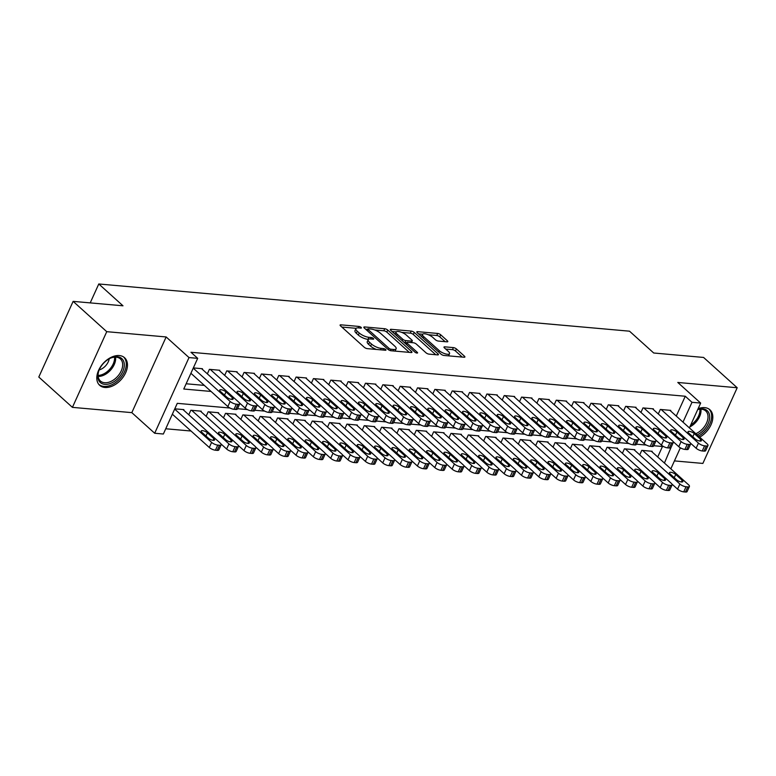 <?xml version="1.0" encoding="UTF-8"?>
<svg xmlns="http://www.w3.org/2000/svg" width="776" height="776" viewBox="0 0 776 776"><rect width="100%" height="100%" fill="white"/><g stroke="black" fill="none" stroke-linecap="round" stroke-linejoin="round"><path stroke-width="1.16" d="M361.102 327.385A1.639 0.543 24.4 0 0 358.987 326.444L340.906 324.834A2.338 0.776 24.4 0 0 340.092 325.057A2.338 0.776 24.4 0 0 340.519 325.871L364.284 347.299A2.338 0.776 24.4 0 0 367.3 348.637L385.391 350.248A1.639 0.543 24.4 0 0 385.953 350.092A1.639 0.543 24.4 0 0 385.662 349.52A1.639 0.543 24.4 0 0 383.538 348.579L381.2 348.375A7.488 2.503 24.4 0 1 371.529 344.078L369.551 342.294A7.488 2.503 24.4 0 1 368.183 339.684A7.488 2.503 24.4 0 1 370.773 338.966L373.11 339.18A1.639 0.543 24.4 0 0 373.683 339.025A1.639 0.543 24.4 0 0 373.382 338.452A1.639 0.543 24.4 0 0 371.267 337.511L368.93 337.308A7.488 2.503 24.4 0 1 359.249 333.011L357.27 331.226A7.488 2.503 24.4 0 1 355.903 328.617A7.488 2.503 24.4 0 1 358.493 327.899L360.84 328.112A1.639 0.543 24.4 0 0 361.403 327.957A1.639 0.543 24.4 0 0 361.102 327.385M699.661 437.16A18.585 12.086 132 0 0 709.933 409.776A18.585 12.086 132 0 0 704.724 407.633A18.585 12.086 132 0 0 698.109 408.7M119.368 355.563A18.585 12.086 132 0 0 100.589 366.747A18.585 12.086 132 0 0 99.687 385.323A18.585 12.086 132 0 0 104.896 387.476A18.585 12.086 132 0 0 123.685 376.292A18.585 12.086 132 0 0 124.577 357.717A18.585 12.086 132 0 0 119.368 355.563M446.986 341.838A2.338 0.776 24.4 0 0 447.8 341.615A2.338 0.776 24.4 0 0 447.374 340.8L440.71 334.786A2.338 0.776 24.4 0 0 437.683 333.447L417.595 331.662A2.338 0.776 24.4 0 0 416.79 331.885A2.338 0.776 24.4 0 0 417.216 332.7L440.972 354.118A2.338 0.776 24.4 0 0 443.998 355.457L464.087 357.241A2.338 0.776 24.4 0 0 464.892 357.018A2.338 0.776 24.4 0 0 464.465 356.203L456.414 348.948A2.338 0.776 24.4 0 0 453.388 347.609L444.793 346.843A2.338 0.776 24.4 0 0 443.988 347.066A2.338 0.776 24.4 0 0 444.415 347.881L448.402 351.48A6.256 2.085 24.4 0 1 449.546 353.662A6.256 2.085 24.4 0 1 445.308 353.837A6.256 2.085 24.4 0 1 439.294 350.674L423.657 336.571A6.256 2.085 24.4 0 1 422.513 334.388A6.256 2.085 24.4 0 1 426.761 334.204A6.256 2.085 24.4 0 1 432.765 337.376L435.375 339.733A2.338 0.776 24.4 0 0 438.391 341.071L446.986 341.838M676.265 416.072L685.266 396.245L691.988 402.308L700.66 403.074L689.398 427.906M73.128 301.369L106.748 331.672L72.42 407.361L38.8 377.049L73.128 301.369L122.996 305.802L98.785 283.977L629.511 331.187L653.712 353.002L703.58 357.445L737.2 387.748L677.797 382.461L700.66 403.074M72.42 407.361L131.823 412.638L166.151 336.959L106.748 331.672M166.151 336.959L189.014 357.571L197.686 358.337L183.766 389.019L211.062 391.444M685.266 396.245L190.964 352.275L197.686 358.337M387.757 330.081A2.338 0.776 24.4 0 0 384.741 328.733L364.652 326.948A2.338 0.776 24.4 0 0 363.837 327.171A2.338 0.776 24.4 0 0 364.264 327.986L388.029 349.404A2.338 0.776 24.4 0 0 391.055 350.752L411.144 352.537A2.338 0.776 24.4 0 0 411.949 352.314A2.338 0.776 24.4 0 0 411.522 351.499L387.757 330.081L386.836 332.118A2.338 0.776 24.4 0 0 383.81 330.78L374.75 329.975M391.123 329.305L411.212 331.09A2.338 0.776 24.4 0 1 414.238 332.429L437.994 353.856A2.338 0.776 24.4 0 1 438.421 354.671A2.338 0.776 24.4 0 1 437.615 354.894L429.012 354.128A2.338 0.776 24.4 0 1 425.995 352.789L416.353 344.098A2.338 0.776 24.4 0 0 413.336 342.759L407.633 342.245A2.338 0.776 24.4 0 0 406.818 342.468A2.338 0.776 24.4 0 0 407.245 343.283L417.284 352.333A1.639 0.543 24.4 0 1 417.575 352.905A1.639 0.543 24.4 0 1 416.469 352.954A1.639 0.543 24.4 0 1 414.898 352.12L390.745 330.343A2.338 0.776 24.4 0 1 390.309 329.528A2.338 0.776 24.4 0 1 391.123 329.305L390.677 330.285M674.431 460.905L702.872 463.427L737.2 387.748M202.226 369.23L202.449 368.726L193.34 367.921M219.569 370.773L219.792 370.268L209.384 369.347L207.347 373.848M236.913 372.315L237.136 371.811L226.728 370.889L224.691 375.39M254.256 373.857L254.48 373.353L244.071 372.431L242.034 376.932M271.6 375.4L271.823 374.895L261.415 373.974L259.378 378.475M288.944 376.942L289.167 376.438L278.759 375.516L276.722 380.017M306.287 378.484L306.51 377.98L296.102 377.058L294.065 381.559M323.631 380.027L323.854 379.522L313.446 378.601L311.409 383.101M340.974 381.569L341.197 381.065L330.789 380.143L328.752 384.644M358.318 383.111L358.541 382.607L348.133 381.685L346.096 386.186M375.662 384.654L375.885 384.149L365.477 383.228L363.44 387.728M393.005 386.196L393.228 385.691L382.82 384.77L380.783 389.271M410.349 387.738L410.572 387.234L400.164 386.312L398.127 390.813M427.692 389.28L427.915 388.776L417.507 387.855L415.47 392.355M445.036 390.823L445.259 390.328L434.851 389.397L432.814 393.898M462.38 392.365L462.603 391.87L452.195 390.939L450.158 395.44M479.723 393.907L479.946 393.413L469.548 392.481L467.501 396.982M497.067 395.45L497.29 394.955L486.891 394.024L484.845 398.524M514.41 396.992L514.633 396.497L504.235 395.566L502.188 400.067M531.754 398.534L531.977 398.04L521.579 397.108L519.532 401.609M549.098 400.076L549.321 399.582L538.922 398.651L536.876 403.151M566.441 401.619L566.664 401.124L556.266 400.193L554.219 404.694M583.785 403.161L584.008 402.666L573.61 401.735L571.563 406.236M601.128 404.703L601.351 404.209L590.953 403.277L588.906 407.778M618.472 406.246L618.705 405.751L608.297 404.82L606.25 409.321M635.816 407.788L636.048 407.293L625.64 406.362L623.594 410.873M653.159 409.34L653.392 408.836L642.984 407.914L640.937 412.415M186.153 383.771L204.34 385.391M658.281 413.957L660.327 409.456L670.736 410.378L670.503 410.882M165.744 428.769L191.022 431.019M657.708 456.986L662.471 446.491M183.66 410.135L183.893 409.631L174.784 408.826M188.791 414.753L190.828 410.252L201.236 411.183L201.003 411.678M206.135 416.295L208.172 411.794L218.58 412.725L218.347 413.22M223.478 417.837L225.515 413.336L235.923 414.268L235.691 414.762M240.822 419.38L242.859 414.879L253.267 415.81L253.044 416.305M258.165 420.922L260.202 416.421L270.611 417.352L270.387 417.847M275.509 422.464L277.546 417.963L287.954 418.894L287.731 419.389M292.853 424.006L294.89 419.506L305.298 420.437L305.075 420.931M310.196 425.549L312.233 421.048L322.641 421.979L322.418 422.474M327.54 427.091L329.577 422.59L339.985 423.521L339.762 424.016M344.884 428.633L346.92 424.132L357.329 425.064L357.105 425.558M362.227 430.185L364.264 425.675L374.672 426.606L374.449 427.101M379.571 431.728L381.608 427.227L392.016 428.148L391.793 428.643M396.914 433.27L398.951 428.769L409.359 429.691L409.136 430.195M414.258 434.812L416.295 430.311L426.703 431.233L426.48 431.737M431.601 436.355L433.639 431.854L444.047 432.775L443.824 433.28M448.945 437.897L450.982 433.396L461.39 434.317L461.167 434.822M466.289 439.439L468.326 434.938L478.734 435.86L478.511 436.364M483.632 440.981L485.669 436.481L496.077 437.402L495.854 437.906M500.976 442.524L503.013 438.023L513.421 438.944L513.198 439.449M518.32 444.066L520.356 439.565L530.765 440.487L530.542 440.991M535.663 445.608L537.7 441.108L548.108 442.029L547.885 442.533M553.007 447.151L555.053 442.65L565.452 443.571L565.229 444.076M570.35 448.693L572.397 444.192L582.795 445.114L582.572 445.618M587.694 450.235L589.741 445.734L600.139 446.656L599.916 447.16M605.038 451.777L607.084 447.277L617.483 448.198L617.26 448.703M622.381 453.32L624.428 448.819L634.826 449.74L634.603 450.245M639.725 454.862L641.771 450.361L652.17 451.283L651.947 451.787M98.785 283.977L90.21 302.882M230.036 408.03L177.277 403.336L163.358 434.017L154.686 433.25L189.014 357.571M131.823 412.638L154.686 433.25M680.368 447.81L670.842 468.82M682.996 422.134L691.988 402.308M664.431 463.049L671.124 447.267M663.625 446.598L653.77 445.725M646.282 445.055L636.427 444.182M628.938 443.513L619.083 442.64M611.595 441.971L601.74 441.098M594.251 440.428L584.396 439.555M576.908 438.886L567.052 438.003M559.564 437.344L549.709 436.461M542.22 435.802L532.365 434.919M524.877 434.259L515.022 433.377M507.533 432.717L497.678 431.834M490.19 431.175L480.334 430.292M472.846 429.632L462.991 428.75M455.502 428.09L445.647 427.207M438.159 426.548L428.303 425.665M420.815 425.005L410.96 424.123M403.471 423.454L393.616 422.58M386.128 421.911L376.273 421.038M368.784 420.369L358.929 419.496M351.441 418.827L341.585 417.954M334.097 417.284L324.242 416.411M316.753 415.742L306.898 414.869M299.41 414.2L289.555 413.327M282.066 412.657L272.211 411.784M264.723 411.115L254.868 410.242M247.379 409.573L237.524 408.7M355.903 328.617L354.981 330.663A7.488 2.503 24.4 0 0 356.349 333.273L357.27 331.226M368.406 339.384L367.999 339.355A7.488 2.503 24.4 0 1 358.328 335.057L356.349 333.273M368.183 339.684L367.252 341.731A7.488 2.503 24.4 0 0 368.619 344.34L369.551 342.294M376.37 349.442A7.488 2.503 24.4 0 1 370.598 346.125L368.619 344.34M356.126 328.316L341.818 327.045M409.291 352.372L386.836 332.118M367.62 329.344L365.564 329.16M368.367 328.781A1.639 0.543 24.4 0 0 367.805 328.937A1.639 0.543 24.4 0 0 368.105 329.509L388.96 348.308A1.639 0.543 24.4 0 0 391.075 349.248L393.548 349.472A7.488 2.503 24.4 0 0 396.138 348.754A7.488 2.503 24.4 0 0 394.771 346.144L380.512 333.292A7.488 2.503 24.4 0 0 370.841 329.005L368.367 328.781M394.984 351.101A7.488 2.503 24.4 0 0 395.207 350.8L396.138 348.754M392.035 331.517L396.245 331.885M401.706 332.37L410.281 333.137L411.212 331.09M435.763 354.729L413.307 334.475A2.338 0.776 24.4 0 0 410.281 333.137M406.352 335.087A6.256 2.085 24.4 0 0 400.348 331.915A6.256 2.085 24.4 0 0 396.109 332.089A6.256 2.085 24.4 0 0 397.254 334.272L402.763 339.238A2.338 0.776 24.4 0 0 405.78 340.586L411.484 341.091A2.338 0.776 24.4 0 0 412.298 340.868A2.338 0.776 24.4 0 0 411.872 340.053L406.352 335.087M396.109 332.089L395.178 334.136A6.256 2.085 24.4 0 0 395.13 334.301M404.248 342.517A2.338 0.776 24.4 0 0 404.859 342.633L405.78 340.586M406.673 342.788L404.859 342.633M422.513 334.388L421.581 336.435A6.256 2.085 24.4 0 0 421.533 336.59M448.528 355.864A6.256 2.085 24.4 0 0 448.625 355.709L449.546 353.662M462.244 357.076L455.483 350.995A2.338 0.776 24.4 0 0 452.466 349.656L445.715 349.055M445.143 341.673L439.779 336.832A2.338 0.776 24.4 0 0 436.752 335.494L428.294 334.737M422.61 334.233L418.516 333.864M172.35 414.19L209.287 447.48A4.763 1.591 -155.6 0 0 215.437 450.216L217.173 450.371A4.763 1.591 -155.6 0 0 218.822 449.915L221.15 444.803A4.763 1.591 24.4 0 0 220.277 443.144L183.02 409.563M221.15 444.803A4.763 1.591 24.4 0 1 219.492 445.259L217.765 445.104A4.763 1.591 24.4 0 1 211.606 442.368L174.668 409.078M213.875 438.634L207.415 432.814A3.812 1.271 24.4 0 0 203.758 430.884A3.812 1.271 24.4 0 0 201.168 431A3.812 1.271 24.4 0 0 201.867 432.329L208.327 438.139A3.812 1.271 24.4 0 0 211.984 440.079A3.812 1.271 24.4 0 0 214.574 439.963A3.812 1.271 24.4 0 0 213.875 438.634L213.109 440.312M201.585 368.649L238.833 402.23A4.763 1.591 24.4 0 1 239.706 403.889A4.763 1.591 24.4 0 1 238.057 404.345L236.321 404.189A4.763 1.591 24.4 0 1 230.162 401.464L193.234 368.163M190.906 373.285L227.843 406.575L230.162 401.464M232.431 397.729A3.812 1.271 -155.6 0 1 233.13 399.058A3.812 1.271 -155.6 0 1 230.54 399.165A3.812 1.271 -155.6 0 1 226.883 397.234L220.423 391.414A3.812 1.271 -155.6 0 1 219.724 390.085A3.812 1.271 -155.6 0 1 222.314 389.979A3.812 1.271 -155.6 0 1 225.971 391.909L232.431 397.729L231.665 399.407M239.706 403.889L237.388 409A4.763 1.591 -155.6 0 1 235.729 409.456L234.003 409.311A4.763 1.591 -155.6 0 1 227.843 406.575M104.799 384.353A16.083 10.457 -48 0 1 98.833 370.744A16.083 10.457 -48 0 1 109.988 358.376A16.083 10.457 -48 0 1 117.322 356.747A16.083 10.457 -48 0 1 122.763 371.588A16.083 10.457 -48 0 1 104.799 384.353M98.959 370.433A14.889 9.681 132 0 0 100.414 381.006A14.889 9.681 132 0 0 104.585 382.733A14.889 9.681 132 0 0 119.64 373.77A14.889 9.681 132 0 0 120.358 358.881A14.889 9.681 132 0 0 116.187 357.164A14.889 9.681 132 0 0 109.688 358.531M98.756 384.324A18.469 12.009 132 0 0 103.868 386.399A18.469 12.009 132 0 0 122.501 375.341A18.469 12.009 132 0 0 123.481 356.892M109.212 358.784A10.602 6.897 -48 0 1 99.163 369.929M697.769 409.447A16.083 10.457 -48 0 1 709.681 416.615A16.083 10.457 -48 0 1 697.188 434.929M695.82 433.697A14.889 9.681 132 0 0 708.022 416.45A14.889 9.681 132 0 0 705.714 410.95A14.889 9.681 132 0 0 697.692 409.602M698.516 436.131A18.469 12.009 132 0 0 711.65 415.723A18.469 12.009 132 0 0 708.837 408.952M220.966 443.92L226.631 449.023A4.763 1.591 -155.6 0 0 232.79 451.758L234.517 451.913A4.763 1.591 -155.6 0 0 236.166 451.457L238.494 446.345A4.763 1.591 24.4 0 0 237.621 444.687L200.363 411.105M238.494 446.345A4.763 1.591 24.4 0 1 236.835 446.801L235.109 446.646A4.763 1.591 24.4 0 1 228.949 443.911L191.691 410.329M231.219 440.176L224.759 434.356A3.812 1.271 24.4 0 0 221.102 432.426A3.812 1.271 24.4 0 0 218.512 432.542A3.812 1.271 24.4 0 0 219.21 433.871L225.671 439.682A3.812 1.271 24.4 0 0 229.327 441.622A3.812 1.271 24.4 0 0 231.917 441.505A3.812 1.271 24.4 0 0 231.219 440.176L230.453 441.854M238.31 445.472L243.974 450.565A4.763 1.591 -155.6 0 0 250.134 453.3L251.86 453.456A4.763 1.591 -155.6 0 0 253.51 453L255.838 447.888A4.763 1.591 24.4 0 0 254.965 446.229L217.707 412.648M255.838 447.888A4.763 1.591 24.4 0 1 254.179 448.344L252.452 448.188A4.763 1.591 24.4 0 1 246.293 445.453L209.035 411.872M248.562 441.719L242.102 435.899A3.812 1.271 24.4 0 0 238.445 433.968A3.812 1.271 24.4 0 0 235.856 434.085A3.812 1.271 24.4 0 0 236.554 435.414L243.014 441.234A3.812 1.271 24.4 0 0 246.671 443.164A3.812 1.271 24.4 0 0 249.261 443.048A3.812 1.271 24.4 0 0 248.562 441.719L247.796 443.397M255.653 447.015L261.318 452.107A4.763 1.591 -155.6 0 0 267.478 454.843L269.204 454.998A4.763 1.591 -155.6 0 0 270.863 454.542L273.181 449.43A4.763 1.591 24.4 0 0 272.308 447.771L235.05 414.19M273.181 449.43A4.763 1.591 24.4 0 1 271.532 449.886L269.796 449.731A4.763 1.591 24.4 0 1 263.636 446.995L226.379 413.414M265.906 443.261L259.446 437.451A3.812 1.271 24.4 0 0 255.789 435.511A3.812 1.271 24.4 0 0 253.199 435.627A3.812 1.271 24.4 0 0 253.897 436.956L260.358 442.776A3.812 1.271 24.4 0 0 264.015 444.706A3.812 1.271 24.4 0 0 266.605 444.59A3.812 1.271 24.4 0 0 265.906 443.261L265.14 444.949M272.997 448.557L278.662 453.65A4.763 1.591 -155.6 0 0 284.821 456.385L286.548 456.54A4.763 1.591 -155.6 0 0 288.206 456.084L290.525 450.972A4.763 1.591 24.4 0 0 289.652 449.314L252.394 415.732M290.525 450.972A4.763 1.591 24.4 0 1 288.876 451.428L287.139 451.273A4.763 1.591 24.4 0 1 280.98 448.538L243.722 414.956M283.25 444.803L276.79 438.993A3.812 1.271 24.4 0 0 273.133 437.053A3.812 1.271 24.4 0 0 270.543 437.169A3.812 1.271 24.4 0 0 271.241 438.498L277.701 444.318A3.812 1.271 24.4 0 0 281.358 446.248A3.812 1.271 24.4 0 0 283.948 446.132A3.812 1.271 24.4 0 0 283.25 444.803L282.483 446.491M218.929 370.191L256.177 403.772A4.763 1.591 24.4 0 1 257.05 405.431A4.763 1.591 24.4 0 1 255.401 405.887L253.665 405.732A4.763 1.591 24.4 0 1 247.505 403.006L210.257 369.425M239.522 403.016L245.187 408.118L247.505 403.006M249.775 399.271A3.812 1.271 -155.6 0 1 250.473 400.6A3.812 1.271 -155.6 0 1 247.883 400.707A3.812 1.271 -155.6 0 1 244.227 398.777L237.766 392.957A3.812 1.271 -155.6 0 1 237.068 391.628A3.812 1.271 -155.6 0 1 239.658 391.521A3.812 1.271 -155.6 0 1 243.315 393.451L249.775 399.271L249.009 400.95M257.05 405.431L254.732 410.543A4.763 1.591 -155.6 0 1 253.073 411.008L251.346 410.853A4.763 1.591 -155.6 0 1 245.187 408.118M236.273 371.733L273.521 405.315A4.763 1.591 24.4 0 1 274.394 406.973A4.763 1.591 24.4 0 1 272.745 407.429L271.008 407.274A4.763 1.591 24.4 0 1 264.849 404.548L227.601 370.967M256.866 404.558L262.53 409.66L264.849 404.548M267.119 400.814A3.812 1.271 -155.6 0 1 267.817 402.143A3.812 1.271 -155.6 0 1 265.227 402.249A3.812 1.271 -155.6 0 1 261.57 400.319L255.11 394.499A3.812 1.271 -155.6 0 1 254.412 393.17A3.812 1.271 -155.6 0 1 257.001 393.063A3.812 1.271 -155.6 0 1 260.658 394.994L267.119 400.814L266.352 402.492M274.394 406.973L272.075 412.095A4.763 1.591 -155.6 0 1 270.417 412.551L268.69 412.395A4.763 1.591 -155.6 0 1 262.53 409.66M253.616 373.275L290.864 406.857A4.763 1.591 24.4 0 1 291.737 408.515A4.763 1.591 24.4 0 1 290.088 408.971L288.352 408.816A4.763 1.591 24.4 0 1 282.192 406.09L244.944 372.509M274.219 406.1L279.874 411.202L282.192 406.09M284.462 402.356A3.812 1.271 -155.6 0 1 285.161 403.685A3.812 1.271 -155.6 0 1 282.571 403.792A3.812 1.271 -155.6 0 1 278.914 401.861L272.454 396.041A3.812 1.271 -155.6 0 1 271.755 394.712A3.812 1.271 -155.6 0 1 274.345 394.606A3.812 1.271 -155.6 0 1 278.002 396.536L284.462 402.356L283.696 404.034M291.737 408.515L289.419 413.637A4.763 1.591 -155.6 0 1 287.77 414.093L286.034 413.938A4.763 1.591 -155.6 0 1 279.874 411.202M270.96 374.818L308.208 408.399A4.763 1.591 24.4 0 1 309.081 410.058A4.763 1.591 24.4 0 1 307.432 410.514L305.695 410.368A4.763 1.591 24.4 0 1 299.536 407.633L262.288 374.051M291.563 407.642L297.218 412.745L299.536 407.633M301.806 403.898A3.812 1.271 -155.6 0 1 302.504 405.227A3.812 1.271 -155.6 0 1 299.914 405.334A3.812 1.271 -155.6 0 1 296.257 403.404L289.797 397.584A3.812 1.271 -155.6 0 1 289.099 396.255A3.812 1.271 -155.6 0 1 291.689 396.148A3.812 1.271 -155.6 0 1 295.346 398.078L301.806 403.898L301.04 405.576M309.081 410.058L306.762 415.179A4.763 1.591 -155.6 0 1 305.113 415.635L303.377 415.48A4.763 1.591 -155.6 0 1 297.218 412.745M290.34 450.099L296.005 455.192A4.763 1.591 -155.6 0 0 302.165 457.927L303.891 458.082A4.763 1.591 -155.6 0 0 305.55 457.627L307.868 452.515A4.763 1.591 24.4 0 0 306.995 450.856L269.747 417.275M307.868 452.515A4.763 1.591 24.4 0 1 306.219 452.971L304.483 452.815A4.763 1.591 24.4 0 1 298.324 450.08L261.075 416.499M300.593 446.355L294.133 440.535A3.812 1.271 24.4 0 0 290.476 438.595A3.812 1.271 24.4 0 0 287.886 438.712A3.812 1.271 24.4 0 0 288.585 440.04L295.045 445.86A3.812 1.271 24.4 0 0 298.702 447.791A3.812 1.271 24.4 0 0 301.292 447.674A3.812 1.271 24.4 0 0 300.593 446.355L299.827 448.033M288.303 376.36L325.551 409.941A4.763 1.591 24.4 0 1 326.424 411.6A4.763 1.591 24.4 0 1 324.775 412.056L323.039 411.91A4.763 1.591 24.4 0 1 316.88 409.175L279.632 375.594M308.906 409.185L314.561 414.287L316.88 409.175M319.149 405.441A3.812 1.271 -155.6 0 1 319.848 406.769A3.812 1.271 -155.6 0 1 317.258 406.876A3.812 1.271 -155.6 0 1 313.601 404.946L307.141 399.126A3.812 1.271 -155.6 0 1 306.442 397.797A3.812 1.271 -155.6 0 1 309.032 397.69A3.812 1.271 -155.6 0 1 312.699 399.621L319.149 405.441L318.383 407.119M326.424 411.6L324.106 416.722A4.763 1.591 -155.6 0 1 322.457 417.178L320.721 417.022A4.763 1.591 -155.6 0 1 314.561 414.287M307.684 451.642L313.349 456.734A4.763 1.591 -155.6 0 0 319.508 459.47L321.235 459.625A4.763 1.591 -155.6 0 0 322.894 459.169L325.212 454.057A4.763 1.591 24.4 0 0 324.339 452.398L287.091 418.817M325.212 454.057A4.763 1.591 24.4 0 1 323.563 454.513L321.827 454.358A4.763 1.591 24.4 0 1 315.667 451.622L278.419 418.041M317.937 447.897L311.477 442.077A3.812 1.271 24.4 0 0 307.82 440.137A3.812 1.271 24.4 0 0 305.23 440.254A3.812 1.271 24.4 0 0 305.928 441.583L312.389 447.403A3.812 1.271 24.4 0 0 316.045 449.333A3.812 1.271 24.4 0 0 318.635 449.217A3.812 1.271 24.4 0 0 317.937 447.897L317.171 449.576M325.028 453.184L330.692 458.286A4.763 1.591 -155.6 0 0 336.852 461.012L338.579 461.167A4.763 1.591 -155.6 0 0 340.237 460.711L342.555 455.599A4.763 1.591 24.4 0 0 341.683 453.941L304.435 420.359M342.555 455.599A4.763 1.591 24.4 0 1 340.906 456.055L339.17 455.9A4.763 1.591 24.4 0 1 333.011 453.165L295.763 419.583M335.28 449.44L328.82 443.62A3.812 1.271 24.4 0 0 325.163 441.68A3.812 1.271 24.4 0 0 322.574 441.796A3.812 1.271 24.4 0 0 323.272 443.125L329.732 448.945A3.812 1.271 24.4 0 0 333.389 450.875A3.812 1.271 24.4 0 0 335.979 450.769A3.812 1.271 24.4 0 0 335.28 449.44L334.514 451.118M342.381 454.726L348.036 459.829A4.763 1.591 -155.6 0 0 354.195 462.554L355.922 462.709A4.763 1.591 -155.6 0 0 357.581 462.253L359.899 457.142A4.763 1.591 24.4 0 0 359.026 455.483L321.778 421.901M359.899 457.142A4.763 1.591 24.4 0 1 358.25 457.597L356.514 457.442A4.763 1.591 24.4 0 1 350.354 454.707L313.106 421.125M352.624 450.982L346.164 445.162A3.812 1.271 24.4 0 0 342.507 443.222A3.812 1.271 24.4 0 0 339.917 443.339A3.812 1.271 24.4 0 0 340.615 444.667L347.076 450.487A3.812 1.271 24.4 0 0 350.733 452.418A3.812 1.271 24.4 0 0 353.322 452.311A3.812 1.271 24.4 0 0 352.624 450.982L351.858 452.66M359.725 456.269L365.38 461.371A4.763 1.591 -155.6 0 0 371.539 464.096L373.275 464.252A4.763 1.591 -155.6 0 0 374.924 463.796L377.243 458.684A4.763 1.591 24.4 0 0 376.37 457.025L339.122 423.444M377.243 458.684A4.763 1.591 24.4 0 1 375.594 459.14L373.857 458.985A4.763 1.591 24.4 0 1 367.698 456.249L330.45 422.668M369.968 452.524L363.507 446.704A3.812 1.271 24.4 0 0 359.851 444.774A3.812 1.271 24.4 0 0 357.261 444.881A3.812 1.271 24.4 0 0 357.959 446.21L364.419 452.03A3.812 1.271 24.4 0 0 368.076 453.96A3.812 1.271 24.4 0 0 370.666 453.853A3.812 1.271 24.4 0 0 369.968 452.524L369.201 454.202M377.068 457.811L382.723 462.913A4.763 1.591 -155.6 0 0 388.883 465.639L390.619 465.794A4.763 1.591 -155.6 0 0 392.268 465.338L394.586 460.226A4.763 1.591 24.4 0 0 393.713 458.567L356.465 424.986M394.586 460.226A4.763 1.591 24.4 0 1 392.937 460.682L391.201 460.527A4.763 1.591 24.4 0 1 385.041 457.791L347.793 424.21M387.311 454.067L380.851 448.247A3.812 1.271 24.4 0 0 377.194 446.316A3.812 1.271 24.4 0 0 374.604 446.423A3.812 1.271 24.4 0 0 375.303 447.752L381.763 453.572A3.812 1.271 24.4 0 0 385.42 455.502A3.812 1.271 24.4 0 0 388.01 455.396A3.812 1.271 24.4 0 0 387.311 454.067L386.545 455.745M305.647 377.902L342.895 411.484A4.763 1.591 24.4 0 1 343.768 413.142A4.763 1.591 24.4 0 1 342.119 413.598L340.383 413.453A4.763 1.591 24.4 0 1 334.223 410.717L296.975 377.136M326.25 410.727L331.905 415.829L334.223 410.717M336.493 406.983A3.812 1.271 -155.6 0 1 337.191 408.312A3.812 1.271 -155.6 0 1 334.601 408.418A3.812 1.271 -155.6 0 1 330.945 406.488L324.484 400.668A3.812 1.271 -155.6 0 1 323.796 399.339A3.812 1.271 -155.6 0 1 326.376 399.233A3.812 1.271 -155.6 0 1 330.043 401.163L336.493 406.983L335.736 408.661M343.768 413.142L341.45 418.264A4.763 1.591 -155.6 0 1 339.801 418.72L338.064 418.565A4.763 1.591 -155.6 0 1 331.905 415.829M322.991 379.445L360.239 413.026A4.763 1.591 24.4 0 1 361.112 414.694A4.763 1.591 24.4 0 1 359.463 415.15L357.726 414.995A4.763 1.591 24.4 0 1 351.567 412.26L314.319 378.678M343.593 412.269L349.248 417.372L351.567 412.26M353.837 408.525A3.812 1.271 -155.6 0 1 354.535 409.854A3.812 1.271 -155.6 0 1 351.945 409.961A3.812 1.271 -155.6 0 1 348.288 408.03L341.828 402.21A3.812 1.271 -155.6 0 1 341.139 400.882A3.812 1.271 -155.6 0 1 343.72 400.775A3.812 1.271 -155.6 0 1 347.386 402.705L353.837 408.525L353.08 410.203M361.112 414.694L358.793 419.806A4.763 1.591 -155.6 0 1 357.144 420.262L355.408 420.107A4.763 1.591 -155.6 0 1 349.248 417.372M340.334 380.987L377.582 414.568A4.763 1.591 24.4 0 1 378.455 416.237A4.763 1.591 24.4 0 1 376.806 416.693L375.07 416.537A4.763 1.591 24.4 0 1 368.91 413.802L331.662 380.221M360.937 413.812L366.592 418.914L368.91 413.802M371.18 410.067A3.812 1.271 -155.6 0 1 371.879 411.396A3.812 1.271 -155.6 0 1 369.289 411.503A3.812 1.271 -155.6 0 1 365.632 409.573L359.172 403.753A3.812 1.271 -155.6 0 1 358.483 402.424A3.812 1.271 -155.6 0 1 361.063 402.317A3.812 1.271 -155.6 0 1 364.73 404.248L371.18 410.067L370.424 411.746M378.455 416.237L376.137 421.349A4.763 1.591 -155.6 0 1 374.488 421.805L372.752 421.649A4.763 1.591 -155.6 0 1 366.592 418.914M357.678 382.529L394.926 416.111A4.763 1.591 24.4 0 1 395.799 417.779A4.763 1.591 24.4 0 1 394.15 418.235L392.413 418.08A4.763 1.591 24.4 0 1 386.254 415.344L349.006 381.763M378.281 415.354L383.936 420.456L386.254 415.344M388.524 411.61A3.812 1.271 -155.6 0 1 389.222 412.939A3.812 1.271 -155.6 0 1 386.632 413.055A3.812 1.271 -155.6 0 1 382.975 411.115L376.515 405.295A3.812 1.271 -155.6 0 1 375.826 403.966A3.812 1.271 -155.6 0 1 378.407 403.86A3.812 1.271 -155.6 0 1 382.073 405.79L388.524 411.61L387.767 413.288M395.799 417.779L393.48 422.891A4.763 1.591 -155.6 0 1 391.832 423.347L390.095 423.192A4.763 1.591 -155.6 0 1 383.936 420.456M375.021 384.071L412.269 417.653A4.763 1.591 24.4 0 1 413.142 419.321A4.763 1.591 24.4 0 1 411.493 419.777L409.757 419.622A4.763 1.591 24.4 0 1 403.598 416.887L366.35 383.305M395.624 416.896L401.279 421.998L403.598 416.887M405.867 413.152A3.812 1.271 -155.6 0 1 406.566 414.481A3.812 1.271 -155.6 0 1 403.976 414.597A3.812 1.271 -155.6 0 1 400.319 412.657L393.859 406.837A3.812 1.271 -155.6 0 1 393.17 405.509A3.812 1.271 -155.6 0 1 395.75 405.402A3.812 1.271 -155.6 0 1 399.417 407.332L405.867 413.152L405.111 414.83M413.142 419.321L410.824 424.433A4.763 1.591 -155.6 0 1 409.175 424.889L407.439 424.734A4.763 1.591 -155.6 0 1 401.279 421.998M394.412 459.353L400.067 464.455A4.763 1.591 -155.6 0 0 406.226 467.181L407.963 467.336A4.763 1.591 -155.6 0 0 409.612 466.88L411.93 461.769A4.763 1.591 24.4 0 0 411.057 460.11L373.809 426.528M411.93 461.769A4.763 1.591 24.4 0 1 410.281 462.224L408.545 462.069A4.763 1.591 24.4 0 1 402.385 459.334L365.137 425.752M404.655 455.609L398.204 449.789A3.812 1.271 24.4 0 0 394.538 447.859A3.812 1.271 24.4 0 0 391.958 447.965A3.812 1.271 24.4 0 0 392.646 449.294L399.106 455.114A3.812 1.271 24.4 0 0 402.763 457.045A3.812 1.271 24.4 0 0 405.353 456.938A3.812 1.271 24.4 0 0 404.655 455.609L403.889 457.287M392.365 385.614L429.613 419.205A4.763 1.591 24.4 0 1 430.486 420.864A4.763 1.591 24.4 0 1 428.837 421.32L427.101 421.164A4.763 1.591 24.4 0 1 420.941 418.429L383.693 384.847M412.968 418.439L418.623 423.541L420.941 418.429M423.211 414.694A3.812 1.271 -155.6 0 1 423.909 416.023A3.812 1.271 -155.6 0 1 421.32 416.14A3.812 1.271 -155.6 0 1 417.663 414.2L411.202 408.38A3.812 1.271 -155.6 0 1 410.514 407.06A3.812 1.271 -155.6 0 1 413.094 406.944A3.812 1.271 -155.6 0 1 416.76 408.874L423.211 414.694L422.454 416.373M430.486 420.864L428.168 425.975A4.763 1.591 -155.6 0 1 426.519 426.431L424.782 426.276A4.763 1.591 -155.6 0 1 418.623 423.541M411.755 460.895L417.41 465.998A4.763 1.591 -155.6 0 0 423.57 468.723L425.306 468.879A4.763 1.591 -155.6 0 0 426.955 468.423L429.274 463.311A4.763 1.591 24.4 0 0 428.4 461.652L391.152 428.071M429.274 463.311A4.763 1.591 24.4 0 1 427.625 463.767L425.888 463.611A4.763 1.591 24.4 0 1 419.729 460.886L382.481 427.295M421.998 457.151L415.548 451.331A3.812 1.271 24.4 0 0 411.881 449.401A3.812 1.271 24.4 0 0 409.301 449.508A3.812 1.271 24.4 0 0 409.99 450.837L416.45 456.657A3.812 1.271 24.4 0 0 420.107 458.587A3.812 1.271 24.4 0 0 422.697 458.48A3.812 1.271 24.4 0 0 421.998 457.151L421.242 458.829M409.709 387.156L446.957 420.747A4.763 1.591 24.4 0 1 447.83 422.406A4.763 1.591 24.4 0 1 446.181 422.862L444.444 422.707A4.763 1.591 24.4 0 1 438.285 419.971L401.037 386.39M430.311 419.981L435.966 425.083L438.285 419.971M440.555 416.237A3.812 1.271 -155.6 0 1 441.253 417.566A3.812 1.271 -155.6 0 1 438.663 417.682A3.812 1.271 -155.6 0 1 435.006 415.742L428.556 409.922A3.812 1.271 -155.6 0 1 427.857 408.603A3.812 1.271 -155.6 0 1 430.438 408.486A3.812 1.271 -155.6 0 1 434.104 410.417L440.555 416.237L439.798 417.915M447.83 422.406L445.511 427.518A4.763 1.591 -155.6 0 1 443.862 427.974L442.126 427.818A4.763 1.591 -155.6 0 1 435.966 425.083M429.099 462.438L434.754 467.54A4.763 1.591 -155.6 0 0 440.913 470.275L442.65 470.421A4.763 1.591 -155.6 0 0 444.299 469.965L446.617 464.853A4.763 1.591 24.4 0 0 445.744 463.194L408.496 429.613M446.617 464.853A4.763 1.591 24.4 0 1 444.968 465.309L443.232 465.154A4.763 1.591 24.4 0 1 437.072 462.428L399.824 428.837M439.342 458.694L432.892 452.874A3.812 1.271 24.4 0 0 429.225 450.943A3.812 1.271 24.4 0 0 426.645 451.05A3.812 1.271 24.4 0 0 427.334 452.379L433.794 458.199A3.812 1.271 24.4 0 0 437.451 460.129A3.812 1.271 24.4 0 0 440.04 460.022A3.812 1.271 24.4 0 0 439.342 458.694L438.585 460.372M427.052 388.708L464.3 422.29A4.763 1.591 24.4 0 1 465.173 423.948A4.763 1.591 24.4 0 1 463.524 424.404L461.788 424.249A4.763 1.591 24.4 0 1 455.628 421.514L418.38 387.932M447.655 421.523L453.31 426.625L455.628 421.514M457.898 417.779A3.812 1.271 -155.6 0 1 458.597 419.108A3.812 1.271 -155.6 0 1 456.007 419.224A3.812 1.271 -155.6 0 1 452.35 417.284L445.899 411.474A3.812 1.271 -155.6 0 1 445.201 410.145A3.812 1.271 -155.6 0 1 447.781 410.029A3.812 1.271 -155.6 0 1 451.448 411.959L457.898 417.779L457.142 419.457M465.173 423.948L462.855 429.06A4.763 1.591 -155.6 0 1 461.206 429.516L459.47 429.361A4.763 1.591 -155.6 0 1 453.31 426.625M446.442 463.98L452.098 469.082A4.763 1.591 -155.6 0 0 458.257 471.818L459.993 471.963A4.763 1.591 -155.6 0 0 461.642 471.507L463.961 466.395A4.763 1.591 24.4 0 0 463.088 464.737L425.84 431.155M463.961 466.395A4.763 1.591 24.4 0 1 462.312 466.851L460.575 466.696A4.763 1.591 24.4 0 1 454.416 463.97L417.168 430.389M456.686 460.236L450.235 454.416A3.812 1.271 24.4 0 0 446.569 452.486A3.812 1.271 24.4 0 0 443.988 452.592A3.812 1.271 24.4 0 0 444.677 453.921L451.137 459.741A3.812 1.271 24.4 0 0 454.794 461.671A3.812 1.271 24.4 0 0 457.384 461.565A3.812 1.271 24.4 0 0 456.686 460.236L455.929 461.914M444.396 390.25L481.644 423.832A4.763 1.591 24.4 0 1 482.517 425.49A4.763 1.591 24.4 0 1 480.868 425.946L479.131 425.791A4.763 1.591 24.4 0 1 472.972 423.056L435.724 389.474M464.999 423.065L470.654 428.168L472.972 423.056M475.242 419.321A3.812 1.271 -155.6 0 1 475.94 420.65A3.812 1.271 -155.6 0 1 473.35 420.767A3.812 1.271 -155.6 0 1 469.693 418.827L463.243 413.016A3.812 1.271 -155.6 0 1 462.545 411.687A3.812 1.271 -155.6 0 1 465.125 411.571A3.812 1.271 -155.6 0 1 468.791 413.501L475.242 419.321L474.485 420.999M482.517 425.49L480.199 430.602A4.763 1.591 -155.6 0 1 478.55 431.058L476.813 430.903A4.763 1.591 -155.6 0 1 470.654 428.168M463.786 465.522L469.441 470.625A4.763 1.591 -155.6 0 0 475.601 473.36L477.337 473.505A4.763 1.591 -155.6 0 0 478.986 473.05L481.304 467.938A4.763 1.591 24.4 0 0 480.431 466.279L443.183 432.698M481.304 467.938A4.763 1.591 24.4 0 1 479.655 468.394L477.919 468.238A4.763 1.591 24.4 0 1 471.76 465.513L434.511 431.931M474.029 461.778L467.579 455.958A3.812 1.271 24.4 0 0 463.912 454.028A3.812 1.271 24.4 0 0 461.332 454.135A3.812 1.271 24.4 0 0 462.021 455.464L468.481 461.284A3.812 1.271 24.4 0 0 472.138 463.214A3.812 1.271 24.4 0 0 474.728 463.107A3.812 1.271 24.4 0 0 474.029 461.778L473.273 463.456M461.739 391.793L498.987 425.374A4.763 1.591 24.4 0 1 499.86 427.033A4.763 1.591 24.4 0 1 498.211 427.489L496.475 427.334A4.763 1.591 24.4 0 1 490.316 424.598L453.068 391.017M482.342 424.608L487.997 429.71L490.316 424.598M492.585 420.864A3.812 1.271 -155.6 0 1 493.284 422.192A3.812 1.271 -155.6 0 1 490.694 422.309A3.812 1.271 -155.6 0 1 487.037 420.379L480.587 414.559A3.812 1.271 -155.6 0 1 479.888 413.23A3.812 1.271 -155.6 0 1 482.468 413.113A3.812 1.271 -155.6 0 1 486.135 415.044L492.585 420.864L491.829 422.542M499.86 427.033L497.542 432.145A4.763 1.591 -155.6 0 1 495.893 432.601L494.157 432.445A4.763 1.591 -155.6 0 1 487.997 429.71M481.13 467.065L486.785 472.167A4.763 1.591 -155.6 0 0 492.944 474.902L494.681 475.058A4.763 1.591 -155.6 0 0 496.33 474.602L498.648 469.48A4.763 1.591 24.4 0 0 497.775 467.821L460.527 434.24M498.648 469.48A4.763 1.591 24.4 0 1 496.999 469.936L495.263 469.781A4.763 1.591 24.4 0 1 489.103 467.055L451.855 433.474M491.373 463.32L484.922 457.5A3.812 1.271 24.4 0 0 481.256 455.57A3.812 1.271 24.4 0 0 478.676 455.677A3.812 1.271 24.4 0 0 479.364 457.006L485.825 462.826A3.812 1.271 24.4 0 0 489.481 464.756A3.812 1.271 24.4 0 0 492.071 464.649A3.812 1.271 24.4 0 0 491.373 463.32L490.616 464.999M479.083 393.335L516.331 426.916A4.763 1.591 24.4 0 1 517.204 428.575A4.763 1.591 24.4 0 1 515.555 429.031L513.819 428.876A4.763 1.591 24.4 0 1 507.659 426.14L470.411 392.559M499.686 426.16L505.341 431.252L507.659 426.14M509.929 422.406A3.812 1.271 -155.6 0 1 510.627 423.735A3.812 1.271 -155.6 0 1 508.037 423.851A3.812 1.271 -155.6 0 1 504.381 421.921L497.93 416.101A3.812 1.271 -155.6 0 1 497.232 414.772A3.812 1.271 -155.6 0 1 499.822 414.656A3.812 1.271 -155.6 0 1 503.478 416.596L509.929 422.406L509.172 424.084M517.204 428.575L514.886 433.687A4.763 1.591 -155.6 0 1 513.237 434.143L511.5 433.988A4.763 1.591 -155.6 0 1 505.341 431.252M498.473 468.607L504.128 473.709A4.763 1.591 -155.6 0 0 510.288 476.445L512.024 476.6A4.763 1.591 -155.6 0 0 513.673 476.144L515.991 471.022A4.763 1.591 24.4 0 0 515.118 469.364L477.87 435.782M515.991 471.022A4.763 1.591 24.4 0 1 514.342 471.478L512.606 471.323A4.763 1.591 24.4 0 1 506.447 468.597L469.199 435.016M508.717 464.863L502.266 459.043A3.812 1.271 24.4 0 0 498.599 457.113A3.812 1.271 24.4 0 0 496.019 457.219A3.812 1.271 24.4 0 0 496.708 458.548L503.168 464.368A3.812 1.271 24.4 0 0 506.825 466.298A3.812 1.271 24.4 0 0 509.415 466.192A3.812 1.271 24.4 0 0 508.717 464.863L507.96 466.541M515.817 470.149L521.472 475.251A4.763 1.591 -155.6 0 0 527.632 477.987L529.368 478.142A4.763 1.591 -155.6 0 0 531.017 477.686L533.335 472.565A4.763 1.591 24.4 0 0 532.462 470.906L495.214 437.325M533.335 472.565A4.763 1.591 24.4 0 1 531.686 473.02L529.95 472.875A4.763 1.591 24.4 0 1 523.79 470.14L486.542 436.558M526.06 466.405L519.61 460.585A3.812 1.271 24.4 0 0 515.943 458.655A3.812 1.271 24.4 0 0 513.363 458.761A3.812 1.271 24.4 0 0 514.061 460.09L520.512 465.91A3.812 1.271 24.4 0 0 524.169 467.841A3.812 1.271 24.4 0 0 526.758 467.734A3.812 1.271 24.4 0 0 526.06 466.405L525.303 468.083M533.16 471.692L538.816 476.794A4.763 1.591 -155.6 0 0 544.975 479.529L546.711 479.684A4.763 1.591 -155.6 0 0 548.36 479.228L550.679 474.107A4.763 1.591 24.4 0 0 549.806 472.448L512.558 438.867M550.679 474.107A4.763 1.591 24.4 0 1 549.03 474.563L547.293 474.417A4.763 1.591 24.4 0 1 541.134 471.682L503.886 438.1M543.404 467.947L536.953 462.127A3.812 1.271 24.4 0 0 533.287 460.197A3.812 1.271 24.4 0 0 530.706 460.304A3.812 1.271 24.4 0 0 531.405 461.633L537.855 467.453A3.812 1.271 24.4 0 0 541.512 469.383A3.812 1.271 24.4 0 0 544.102 469.276A3.812 1.271 24.4 0 0 543.404 467.947L542.647 469.625M550.504 473.234L556.159 478.336A4.763 1.591 -155.6 0 0 562.319 481.071L564.055 481.227A4.763 1.591 -155.6 0 0 565.704 480.771L568.022 475.649A4.763 1.591 24.4 0 0 567.149 473.99L529.901 440.409M568.022 475.649A4.763 1.591 24.4 0 1 566.373 476.105L564.637 475.96A4.763 1.591 24.4 0 1 558.477 473.224L521.23 439.643M560.747 469.49L554.297 463.67A3.812 1.271 24.4 0 0 550.63 461.739A3.812 1.271 24.4 0 0 548.05 461.846A3.812 1.271 24.4 0 0 548.748 463.175L555.199 468.995A3.812 1.271 24.4 0 0 558.856 470.925A3.812 1.271 24.4 0 0 561.446 470.819A3.812 1.271 24.4 0 0 560.747 469.49L559.991 471.168M567.848 474.776L573.503 479.878A4.763 1.591 -155.6 0 0 579.662 482.614L581.399 482.769A4.763 1.591 -155.6 0 0 583.048 482.313L585.366 477.201A4.763 1.591 24.4 0 0 584.493 475.533L547.245 441.951M585.366 477.201A4.763 1.591 24.4 0 1 583.717 477.657L581.981 477.502A4.763 1.591 24.4 0 1 575.821 474.766L538.573 441.185M578.091 471.032L571.64 465.212A3.812 1.271 24.4 0 0 567.974 463.282A3.812 1.271 24.4 0 0 565.394 463.388A3.812 1.271 24.4 0 0 566.092 464.717L572.543 470.537A3.812 1.271 24.4 0 0 576.199 472.468A3.812 1.271 24.4 0 0 578.789 472.361A3.812 1.271 24.4 0 0 578.091 471.032L577.334 472.71M585.191 476.318L590.846 481.421A4.763 1.591 -155.6 0 0 597.006 484.156L598.742 484.311A4.763 1.591 -155.6 0 0 600.391 483.855L602.71 478.743A4.763 1.591 24.4 0 0 601.837 477.075L564.588 443.494M602.71 478.743A4.763 1.591 24.4 0 1 601.06 479.199L599.324 479.044A4.763 1.591 24.4 0 1 593.165 476.309L555.917 442.727M595.434 472.574L588.984 466.754A3.812 1.271 24.4 0 0 585.327 464.824A3.812 1.271 24.4 0 0 582.737 464.931A3.812 1.271 24.4 0 0 583.436 466.26L589.886 472.08A3.812 1.271 24.4 0 0 593.543 474.01A3.812 1.271 24.4 0 0 596.133 473.903A3.812 1.271 24.4 0 0 595.434 472.574L594.678 474.252M602.535 477.861L608.19 482.963A4.763 1.591 -155.6 0 0 614.35 485.698L616.086 485.854A4.763 1.591 -155.6 0 0 617.735 485.398L620.053 480.286A4.763 1.591 24.4 0 0 619.18 478.617L581.932 445.036M620.053 480.286A4.763 1.591 24.4 0 1 618.404 480.742L616.668 480.587A4.763 1.591 24.4 0 1 610.508 477.851L573.26 444.27M612.778 474.117L606.328 468.297A3.812 1.271 24.4 0 0 602.671 466.366A3.812 1.271 24.4 0 0 600.081 466.473A3.812 1.271 24.4 0 0 600.779 467.802L607.23 473.622A3.812 1.271 24.4 0 0 610.887 475.562A3.812 1.271 24.4 0 0 613.476 475.445A3.812 1.271 24.4 0 0 612.778 474.117L612.022 475.795M619.878 479.403L625.534 484.505A4.763 1.591 -155.6 0 0 631.693 487.241L633.429 487.396A4.763 1.591 -155.6 0 0 635.078 486.94L637.397 481.828A4.763 1.591 24.4 0 0 636.524 480.16L599.276 446.578M637.397 481.828A4.763 1.591 24.4 0 1 635.748 482.284L634.011 482.129A4.763 1.591 24.4 0 1 627.852 479.393L590.604 445.812M630.122 475.659L623.671 469.839A3.812 1.271 24.4 0 0 620.014 467.909A3.812 1.271 24.4 0 0 617.424 468.015A3.812 1.271 24.4 0 0 618.123 469.344L624.573 475.164A3.812 1.271 24.4 0 0 628.23 477.104A3.812 1.271 24.4 0 0 630.82 476.988A3.812 1.271 24.4 0 0 630.122 475.659L629.365 477.337M637.222 480.945L642.877 486.048A4.763 1.591 -155.6 0 0 649.037 488.783L650.773 488.938A4.763 1.591 -155.6 0 0 652.422 488.482L654.74 483.37A4.763 1.591 24.4 0 0 653.867 481.712L616.619 448.121M654.74 483.37A4.763 1.591 24.4 0 1 653.091 483.826L651.355 483.671A4.763 1.591 24.4 0 1 645.195 480.936L607.947 447.354M647.465 477.201L641.015 471.381A3.812 1.271 24.4 0 0 637.358 469.451A3.812 1.271 24.4 0 0 634.768 469.567A3.812 1.271 24.4 0 0 635.466 470.886L641.917 476.706A3.812 1.271 24.4 0 0 645.574 478.647A3.812 1.271 24.4 0 0 648.164 478.53A3.812 1.271 24.4 0 0 647.465 477.201L646.709 478.879M654.566 482.488L660.221 487.59A4.763 1.591 -155.6 0 0 666.38 490.325L668.117 490.48A4.763 1.591 -155.6 0 0 669.766 490.025L672.084 484.913A4.763 1.591 24.4 0 0 671.211 483.254L633.963 449.663M672.084 484.913A4.763 1.591 24.4 0 1 670.435 485.369L668.699 485.213A4.763 1.591 24.4 0 1 662.539 482.478L625.291 448.897M664.809 478.743L658.358 472.923A3.812 1.271 24.4 0 0 654.702 470.993A3.812 1.271 24.4 0 0 652.112 471.11A3.812 1.271 24.4 0 0 652.81 472.429L659.26 478.249A3.812 1.271 24.4 0 0 662.917 480.189A3.812 1.271 24.4 0 0 665.507 480.072A3.812 1.271 24.4 0 0 664.809 478.743L664.052 480.422M671.909 484.03L677.564 489.132A4.763 1.591 -155.6 0 0 683.724 491.868L685.46 492.023A4.763 1.591 -155.6 0 0 687.109 491.567L689.428 486.455A4.763 1.591 24.4 0 0 688.554 484.796L651.307 451.215M689.428 486.455A4.763 1.591 24.4 0 1 687.778 486.911L686.042 486.756A4.763 1.591 24.4 0 1 679.883 484.02L642.635 450.439M682.153 480.286L675.702 474.466A3.812 1.271 24.4 0 0 672.045 472.535A3.812 1.271 24.4 0 0 669.455 472.652A3.812 1.271 24.4 0 0 670.154 473.981L676.604 479.791A3.812 1.271 24.4 0 0 680.261 481.731A3.812 1.271 24.4 0 0 682.851 481.615A3.812 1.271 24.4 0 0 682.153 480.286L681.396 481.964M496.427 394.877L533.675 428.459A4.763 1.591 24.4 0 1 534.548 430.117A4.763 1.591 24.4 0 1 532.899 430.573L531.162 430.418A4.763 1.591 24.4 0 1 525.003 427.683L487.755 394.101M517.029 427.702L522.684 432.795L525.003 427.683M527.273 423.948A3.812 1.271 -155.6 0 1 527.971 425.277A3.812 1.271 -155.6 0 1 525.381 425.394A3.812 1.271 -155.6 0 1 521.724 423.463L515.274 417.643A3.812 1.271 -155.6 0 1 514.575 416.314A3.812 1.271 -155.6 0 1 517.165 416.198A3.812 1.271 -155.6 0 1 520.822 418.138L527.273 423.948L526.516 425.636M534.548 430.117L532.229 435.229A4.763 1.591 -155.6 0 1 530.58 435.685L528.844 435.53A4.763 1.591 -155.6 0 1 522.684 432.795M513.77 396.42L551.018 430.001A4.763 1.591 24.4 0 1 551.891 431.66A4.763 1.591 24.4 0 1 550.242 432.116L548.506 431.96A4.763 1.591 24.4 0 1 542.346 429.225L505.098 395.644M534.373 429.244L540.028 434.337L542.346 429.225M544.616 425.5A3.812 1.271 -155.6 0 1 545.315 426.819A3.812 1.271 -155.6 0 1 542.725 426.936A3.812 1.271 -155.6 0 1 539.068 425.005L532.617 419.185A3.812 1.271 -155.6 0 1 531.919 417.857A3.812 1.271 -155.6 0 1 534.509 417.74A3.812 1.271 -155.6 0 1 538.166 419.68L544.616 425.5L543.86 427.178M551.891 431.66L549.573 436.772A4.763 1.591 -155.6 0 1 547.924 437.227L546.188 437.072A4.763 1.591 -155.6 0 1 540.028 434.337M531.114 397.962L568.362 431.543A4.763 1.591 24.4 0 1 569.235 433.202A4.763 1.591 24.4 0 1 567.586 433.658L565.85 433.503A4.763 1.591 24.4 0 1 559.69 430.767L522.442 397.186M551.717 430.787L557.372 435.879L559.69 430.767M561.96 427.042A3.812 1.271 -155.6 0 1 562.658 428.362A3.812 1.271 -155.6 0 1 560.068 428.478A3.812 1.271 -155.6 0 1 556.411 426.548L549.961 420.728A3.812 1.271 -155.6 0 1 549.262 419.399A3.812 1.271 -155.6 0 1 551.852 419.282A3.812 1.271 -155.6 0 1 555.509 421.222L561.96 427.042L561.203 428.721M569.235 433.202L566.917 438.314A4.763 1.591 -155.6 0 1 565.268 438.77L563.531 438.615A4.763 1.591 -155.6 0 1 557.372 435.879M548.457 399.504L585.705 433.086A4.763 1.591 24.4 0 1 586.578 434.744A4.763 1.591 24.4 0 1 584.929 435.2L583.193 435.045A4.763 1.591 24.4 0 1 577.034 432.31L539.786 398.728M569.06 432.329L574.715 437.431L577.034 432.31M579.303 428.585A3.812 1.271 -155.6 0 1 580.002 429.914A3.812 1.271 -155.6 0 1 577.412 430.02A3.812 1.271 -155.6 0 1 573.755 428.09L567.304 422.27A3.812 1.271 -155.6 0 1 566.606 420.941A3.812 1.271 -155.6 0 1 569.196 420.825A3.812 1.271 -155.6 0 1 572.853 422.765L579.303 428.585L578.547 430.263M586.578 434.744L584.26 439.856A4.763 1.591 -155.6 0 1 582.611 440.312L580.875 440.157A4.763 1.591 -155.6 0 1 574.715 437.431M565.801 401.046L603.049 434.628A4.763 1.591 24.4 0 1 603.922 436.287A4.763 1.591 24.4 0 1 602.273 436.743L600.537 436.587A4.763 1.591 24.4 0 1 594.377 433.852L557.129 400.27M586.404 433.871L592.059 438.974L594.377 433.852M596.647 430.127A3.812 1.271 -155.6 0 1 597.345 431.456A3.812 1.271 -155.6 0 1 594.755 431.563A3.812 1.271 -155.6 0 1 591.099 429.632L584.648 423.812A3.812 1.271 -155.6 0 1 583.95 422.483A3.812 1.271 -155.6 0 1 586.54 422.367A3.812 1.271 -155.6 0 1 590.197 424.307L596.647 430.127L595.89 431.805M603.922 436.287L601.604 441.399A4.763 1.591 -155.6 0 1 599.955 441.854L598.218 441.699A4.763 1.591 -155.6 0 1 592.059 438.974M583.145 402.589L620.393 436.17A4.763 1.591 24.4 0 1 621.266 437.829A4.763 1.591 24.4 0 1 619.617 438.285L617.88 438.13A4.763 1.591 24.4 0 1 611.721 435.394L574.473 401.813M603.747 435.414L609.403 440.516L611.721 435.394M613.991 431.669A3.812 1.271 -155.6 0 1 614.689 432.998A3.812 1.271 -155.6 0 1 612.099 433.105A3.812 1.271 -155.6 0 1 608.442 431.175L601.992 425.355A3.812 1.271 -155.6 0 1 601.293 424.026A3.812 1.271 -155.6 0 1 603.883 423.919A3.812 1.271 -155.6 0 1 607.54 425.849L613.991 431.669L613.234 433.347M621.266 437.829L618.947 442.941A4.763 1.591 -155.6 0 1 617.298 443.397L615.562 443.241A4.763 1.591 -155.6 0 1 609.403 440.516M600.488 404.131L637.736 437.712A4.763 1.591 24.4 0 1 638.609 439.371A4.763 1.591 24.4 0 1 636.96 439.827L635.224 439.672A4.763 1.591 24.4 0 1 629.064 436.936L591.816 403.355M621.091 436.956L626.746 442.058L629.064 436.936M631.334 433.212A3.812 1.271 -155.6 0 1 632.033 434.541A3.812 1.271 -155.6 0 1 629.452 434.647A3.812 1.271 -155.6 0 1 625.786 432.717L619.335 426.897A3.812 1.271 -155.6 0 1 618.637 425.568A3.812 1.271 -155.6 0 1 621.227 425.461A3.812 1.271 -155.6 0 1 624.884 427.392L631.334 433.212L630.578 434.89M638.609 439.371L636.291 444.483A4.763 1.591 -155.6 0 1 634.642 444.939L632.906 444.784A4.763 1.591 -155.6 0 1 626.746 442.058M617.832 405.673L655.08 439.255A4.763 1.591 24.4 0 1 655.953 440.913A4.763 1.591 24.4 0 1 654.304 441.369L652.567 441.214A4.763 1.591 24.4 0 1 646.408 438.479L609.16 404.897M638.435 438.498L644.09 443.6L646.408 438.479M648.678 434.754A3.812 1.271 -155.6 0 1 649.376 436.083A3.812 1.271 -155.6 0 1 646.796 436.19A3.812 1.271 -155.6 0 1 643.129 434.259L636.679 428.439A3.812 1.271 -155.6 0 1 635.981 427.11A3.812 1.271 -155.6 0 1 638.57 427.004A3.812 1.271 -155.6 0 1 642.227 428.934L648.678 434.754L647.921 436.432M655.953 440.913L653.635 446.025A4.763 1.591 -155.6 0 1 651.986 446.481L650.249 446.326A4.763 1.591 -155.6 0 1 644.09 443.6M635.175 407.216L672.423 440.797A4.763 1.591 24.4 0 1 673.296 442.456A4.763 1.591 24.4 0 1 671.647 442.912L669.911 442.756A4.763 1.591 24.4 0 1 663.752 440.031L626.504 406.44M655.778 440.04L661.433 445.143L663.752 440.031M666.021 436.296A3.812 1.271 -155.6 0 1 666.72 437.625A3.812 1.271 -155.6 0 1 664.14 437.732A3.812 1.271 -155.6 0 1 660.473 435.802L654.023 429.982A3.812 1.271 -155.6 0 1 653.324 428.653A3.812 1.271 -155.6 0 1 655.914 428.546A3.812 1.271 -155.6 0 1 659.571 430.476L666.021 436.296L665.265 437.974M673.296 442.456L670.978 447.568A4.763 1.591 -155.6 0 1 669.329 448.024L667.593 447.868A4.763 1.591 -155.6 0 1 661.433 445.143M652.519 408.758L689.777 442.339A4.763 1.591 24.4 0 1 690.64 443.998A4.763 1.591 24.4 0 1 688.991 444.454L687.255 444.299A4.763 1.591 24.4 0 1 681.105 441.573L643.847 407.982M673.122 441.583L678.777 446.685L681.105 441.573M683.365 437.839A3.812 1.271 -155.6 0 1 684.063 439.167A3.812 1.271 -155.6 0 1 681.483 439.274A3.812 1.271 -155.6 0 1 677.817 437.344L671.366 431.524A3.812 1.271 -155.6 0 1 670.668 430.195A3.812 1.271 -155.6 0 1 673.258 430.088A3.812 1.271 -155.6 0 1 676.914 432.019L683.365 437.839L682.608 439.517M690.64 443.998L688.322 449.11A4.763 1.591 -155.6 0 1 686.673 449.566L684.936 449.42A4.763 1.591 -155.6 0 1 678.777 446.685M669.863 410.3L707.12 443.882A4.763 1.591 24.4 0 1 707.984 445.54A4.763 1.591 24.4 0 1 706.335 445.996L704.598 445.841A4.763 1.591 24.4 0 1 698.448 443.115L661.191 409.534M690.465 443.125L696.12 448.227L698.448 443.115M700.718 439.381A3.812 1.271 -155.6 0 1 701.407 440.71A3.812 1.271 -155.6 0 1 698.827 440.816A3.812 1.271 -155.6 0 1 695.16 438.886L688.71 433.066A3.812 1.271 -155.6 0 1 688.011 431.737A3.812 1.271 -155.6 0 1 690.601 431.631A3.812 1.271 -155.6 0 1 694.258 433.561L700.718 439.381L699.952 441.059M707.984 445.54L705.665 450.652A4.763 1.591 -155.6 0 1 704.016 451.108L702.28 450.963A4.763 1.591 -155.6 0 1 696.12 448.227M358.337 327.889L358.987 326.444M382.888 350.024L383.538 348.579M370.608 338.957L371.267 337.511M358.328 335.057L359.249 333.011M367.999 339.355L368.93 337.308M370.598 346.125L371.529 344.078M380.55 349.811L381.2 348.375M340.46 325.813L340.906 324.834M411.057 352.527L411.522 351.499M364.206 327.928L364.652 326.948M383.81 330.78L384.741 328.733M367.485 330.886L368.105 329.509M388.349 349.666L388.96 348.308M390.444 350.636L391.075 349.248M392.889 350.917L393.548 349.472M413.307 334.475L414.238 332.429M437.528 354.884L437.994 353.856M406.624 344.66L407.245 343.283M416.954 353.051L417.284 352.333M396.623 335.649L397.254 334.272M402.133 340.615L402.763 339.238M410.834 342.536L411.484 341.091M423.036 337.938L423.657 336.571M438.673 352.042L439.294 350.674M444.347 347.823L444.793 346.843M452.466 349.656L453.388 347.609M455.483 350.995L456.414 348.948M464 357.241L464.465 356.203M417.149 332.642L417.595 331.662M436.752 335.494L437.683 333.447M439.779 336.832L440.71 334.786M446.908 341.828L447.374 340.8M211.606 442.368L209.287 447.48M217.765 445.104L215.437 450.216M219.492 445.259L217.173 450.371M205.97 436.015L207.415 432.814M235.729 409.456L238.057 404.345M234.003 409.311L236.321 404.189M225.971 391.909L224.526 395.11M115.585 357.125A14.889 9.681 -48 0 1 110.57 370.113A14.889 9.681 -48 0 1 98.174 376.447M98.096 375.429A14.404 9.361 132 0 0 114.567 357.154M700.941 409.195A14.889 9.681 -48 0 1 701.019 410.135A14.889 9.681 -48 0 1 689.854 426.897M690.688 425.054A14.404 9.361 132 0 0 699.952 409.718A14.404 9.361 132 0 0 699.923 409.214M228.949 443.911L226.631 449.023M235.109 446.646L232.79 451.758M236.835 446.801L234.517 451.913M223.313 437.557L224.759 434.356M246.293 445.453L243.974 450.565M252.452 448.188L250.134 453.3M254.179 448.344L251.86 453.456M240.657 439.1L242.102 435.899M263.636 446.995L261.318 452.107M269.796 449.731L267.478 454.843M271.532 449.886L269.204 454.998M258.001 440.652L259.446 437.451M280.98 448.538L278.662 453.65M287.139 451.273L284.821 456.385M288.876 451.428L286.548 456.54M275.344 442.194L276.79 438.993M253.073 411.008L255.401 405.887M251.346 410.853L253.665 405.732M243.315 393.451L241.869 396.652M270.417 412.551L272.745 407.429M268.69 412.395L271.008 407.274M260.658 394.994L259.213 398.195M287.77 414.093L290.088 408.971M286.034 413.938L288.352 408.816M278.002 396.536L276.557 399.737M305.113 415.635L307.432 410.514M303.377 415.48L305.695 410.368M295.346 398.078L293.9 401.279M298.324 450.08L296.005 455.192M304.483 452.815L302.165 457.927M306.219 452.971L303.891 458.082M292.688 443.736L294.133 440.535M322.457 417.178L324.775 412.056M320.721 417.022L323.039 411.91M312.699 399.621L311.244 402.822M315.667 451.622L313.349 456.734M321.827 454.358L319.508 459.47M323.563 454.513L321.235 459.625M310.031 445.279L311.477 442.077M333.011 453.165L330.692 458.286M339.17 455.9L336.852 461.012M340.906 456.055L338.579 461.167M327.375 446.821L328.82 443.62M350.354 454.707L348.036 459.829M356.514 457.442L354.195 462.554M358.25 457.597L355.922 462.709M344.719 448.363L346.164 445.162M367.698 456.249L365.38 461.371M373.857 458.985L371.539 464.096M375.594 459.14L373.275 464.252M362.062 449.905L363.507 446.704M385.041 457.791L382.723 462.913M391.201 460.527L388.883 465.639M392.937 460.682L390.619 465.794M379.406 451.448L380.851 448.247M339.801 418.72L342.119 413.598M338.064 418.565L340.383 413.453M330.043 401.163L328.587 404.364M357.144 420.262L359.463 415.15M355.408 420.107L357.726 414.995M347.386 402.705L345.931 405.906M374.488 421.805L376.806 416.693M372.752 421.649L375.07 416.537M364.73 404.248L363.275 407.449M391.832 423.347L394.15 418.235M390.095 423.192L392.413 418.08M382.073 405.79L380.618 408.991M409.175 424.889L411.493 419.777M407.439 424.734L409.757 419.622M399.417 407.332L397.962 410.533M402.385 459.334L400.067 464.455M408.545 462.069L406.226 467.181M410.281 462.224L407.963 467.336M396.749 452.99L398.204 449.789M426.519 426.431L428.837 421.32M424.782 426.276L427.101 421.164M416.76 408.874L415.305 412.075M419.729 460.886L417.41 465.998M425.888 463.611L423.57 468.723M427.625 463.767L425.306 468.879M414.093 454.532L415.548 451.331M443.862 427.974L446.181 422.862M442.126 427.818L444.444 422.707M434.104 410.417L432.649 413.618M437.072 462.428L434.754 467.54M443.232 465.154L440.913 470.275M444.968 465.309L442.65 470.421M431.437 456.075L432.892 452.874M461.206 429.516L463.524 424.404M459.47 429.361L461.788 424.249M451.448 411.959L449.993 415.16M454.416 463.97L452.098 469.082M460.575 466.696L458.257 471.818M462.312 466.851L459.993 471.963M448.78 457.617L450.235 454.416M478.55 431.058L480.868 425.946M476.813 430.903L479.131 425.791M468.791 413.501L467.336 416.702M471.76 465.513L469.441 470.625M477.919 468.238L475.601 473.36M479.655 468.394L477.337 473.505M466.124 459.159L467.579 455.958M495.893 432.601L498.211 427.489M494.157 432.445L496.475 427.334M486.135 415.044L484.68 418.245M489.103 467.055L486.785 472.167M495.263 469.781L492.944 474.902M496.999 469.936L494.681 475.058M483.467 460.701L484.922 457.5M513.237 434.143L515.555 429.031M511.5 433.988L513.819 428.876M503.478 416.596L502.023 419.787M506.447 468.597L504.128 473.709M512.606 471.323L510.288 476.445M514.342 471.478L512.024 476.6M500.811 462.244L502.266 459.043M523.79 470.14L521.472 475.251M529.95 472.875L527.632 477.987M531.686 473.02L529.368 478.142M518.155 463.786L519.61 460.585M541.134 471.682L538.816 476.794M547.293 474.417L544.975 479.529M549.03 474.563L546.711 479.684M535.498 465.328L536.953 462.127M558.477 473.224L556.159 478.336M564.637 475.96L562.319 481.071M566.373 476.105L564.055 481.227M552.842 466.871L554.297 463.67M575.821 474.766L573.503 479.878M581.981 477.502L579.662 482.614M583.717 477.657L581.399 482.769M570.185 468.413L571.64 465.212M593.165 476.309L590.846 481.421M599.324 479.044L597.006 484.156M601.06 479.199L598.742 484.311M587.529 469.955L588.984 466.754M610.508 477.851L608.19 482.963M616.668 480.587L614.35 485.698M618.404 480.742L616.086 485.854M604.873 471.498L606.328 468.297M627.852 479.393L625.534 484.505M634.011 482.129L631.693 487.241M635.748 482.284L633.429 487.396M622.216 473.04L623.671 469.839M645.195 480.936L642.877 486.048M651.355 483.671L649.037 488.783M653.091 483.826L650.773 488.938M639.56 474.582L641.015 471.381M662.539 482.478L660.221 487.59M668.699 485.213L666.38 490.325M670.435 485.369L668.117 490.48M656.903 476.125L658.358 472.923M679.883 484.02L677.564 489.132M686.042 486.756L683.724 491.868M687.778 486.911L685.46 492.023M674.247 477.667L675.702 474.466M530.58 435.685L532.899 430.573M528.844 435.53L531.162 430.418M520.822 418.138L519.367 421.339M547.924 437.227L550.242 432.116M546.188 437.072L548.506 431.96M538.166 419.68L536.711 422.881M565.268 438.77L567.586 433.658M563.531 438.615L565.85 433.503M555.509 421.222L554.054 424.423M582.611 440.312L584.929 435.2M580.875 440.157L583.193 435.045M572.853 422.765L571.398 425.966M599.955 441.854L602.273 436.743M598.218 441.699L600.537 436.587M590.197 424.307L588.741 427.508M617.298 443.397L619.617 438.285M615.562 443.241L617.88 438.13M607.54 425.849L606.085 429.05M634.642 444.939L636.96 439.827M632.906 444.784L635.224 439.672M624.884 427.392L623.429 430.593M651.986 446.481L654.304 441.369M650.249 446.326L652.567 441.214M642.227 428.934L640.772 432.135M669.329 448.024L671.647 442.912M667.593 447.868L669.911 442.756M659.571 430.476L658.116 433.677M686.673 449.566L688.991 444.454M684.936 449.42L687.255 444.299M676.914 432.019L675.46 435.22M704.016 451.108L706.335 445.996M702.28 450.963L704.598 445.841M694.258 433.561L692.803 436.762M367.087 330.527L367.805 328.937M406.061 344.156L406.818 342.468M411.513 342.594L412.298 340.868"/></g></svg>
